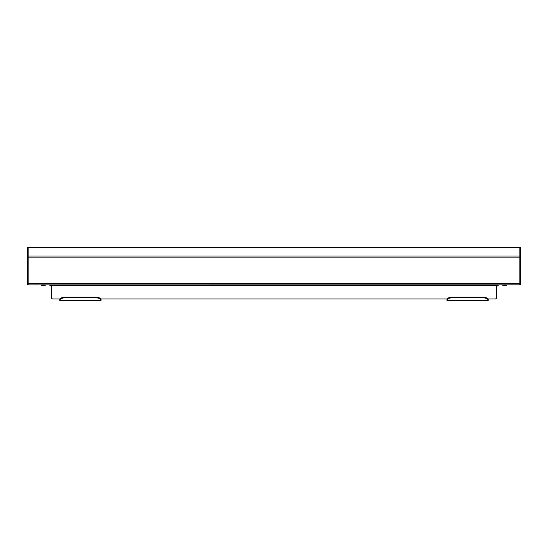 <?xml version="1.0" encoding="UTF-8"?>
<svg xmlns="http://www.w3.org/2000/svg" width="548" height="548" viewBox="0 0 548 548"><rect width="100%" height="100%" fill="white"/><g stroke="black" fill="none" stroke-linecap="round" stroke-linejoin="round"><path stroke-width="0.82" d="M27.4 283.241L27.4 247.306L519.826 247.306L519.826 284.837L27.4 284.885L27.4 283.241L28.174 283.241M519.826 283.241L520.6 283.241L520.6 247.306L28.174 247.306L28.174 284.837M36.538 284.837A1.541 1.541 0 0 1 36.154 284.885L28.941 284.885A1.541 1.541 0 0 1 28.558 284.837M519.442 284.837A1.541 1.541 0 0 1 519.059 284.885L511.846 284.885A1.541 1.541 0 0 1 511.462 284.837M520.6 283.241L520.6 284.885L519.826 284.837M488.165 300.489L446.983 300.694L488.165 300.489L488.158 299.612L488.165 300.434M101.017 300.489L59.835 300.694L101.017 300.489L101.01 299.612L101.017 300.434M59.842 299.612A5.151 2.576 0 0 1 64.979 297.174L64.979 297.845A5.151 2.576 180 0 0 59.842 300.283L59.835 298.941L52.882 298.941L60.095 298.941M100.764 298.941L446.983 298.941L101.017 298.941L101.017 299.688M487.905 298.941L495.118 298.941L488.165 298.941L488.165 299.688M495.118 298.941A1.541 1.541 0 0 0 496.659 297.4L496.659 284.837M51.341 284.837L51.341 297.4A1.541 1.541 0 0 0 52.882 298.941M505.667 284.837L504.126 284.837M496.659 284.885L504.126 284.885M51.341 284.885L42.333 284.837M505.441 284.939L505.441 285.714L502.865 285.714L502.865 284.939L505.667 284.885M505.441 285.714L505.667 285.714A0.795 0.795 0 0 0 506.462 284.837M45.135 284.939L45.135 285.714L42.559 285.714L42.559 284.939L45.135 284.939M41.538 284.837A0.795 0.795 0 0 0 42.333 285.714L42.559 285.714M446.99 299.612A5.151 2.576 0 0 1 452.127 297.174L452.127 297.845A5.151 2.576 180 0 0 446.99 300.283L447.237 298.941M446.983 299.688L446.983 300.489M452.127 297.845L483.021 297.845A5.151 2.576 180 0 1 488.158 300.283L446.983 300.434M59.835 299.688L59.835 300.489M64.979 297.845L95.873 297.845A5.151 2.576 180 0 1 101.01 300.283L59.835 300.434M452.127 297.174L483.021 297.174A5.151 2.576 0 0 1 488.158 299.612M64.979 297.174L95.873 297.174A5.151 2.576 0 0 1 101.01 299.612M28.174 283.295L519.826 283.295M28.174 257.115L519.826 257.115M28.174 256.026L519.826 256.026M28.174 247.758L519.826 247.758M27.4 257.245L28.174 257.245M27.4 247.785L28.174 247.785M27.4 256.074L28.174 256.074M520.6 257.245L519.826 257.245M520.6 256.074L519.826 256.074M520.6 247.785L519.826 247.785M51.341 285.659L496.659 285.659M483.021 297.845L483.021 297.174M95.873 297.845L95.873 297.174M496.659 286.433L498.721 284.885M51.341 286.433L49.279 284.885"/></g></svg>
